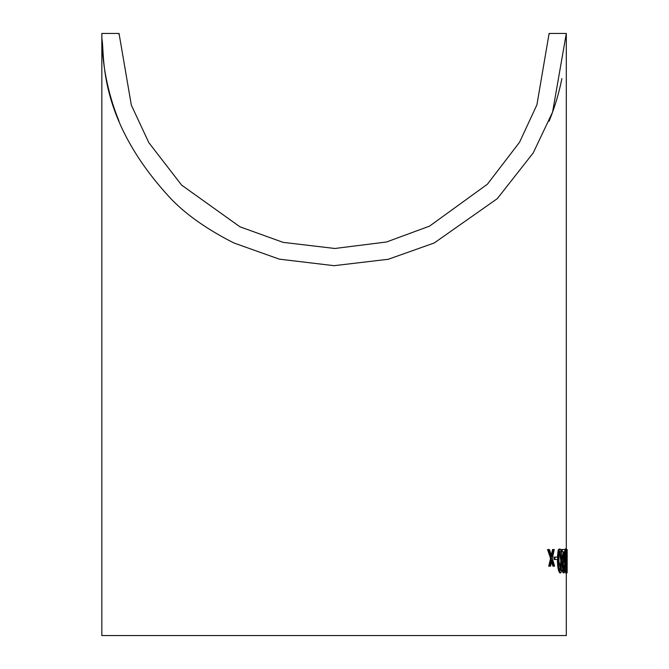 <?xml version="1.0" encoding="UTF-8"?>
<svg xmlns="http://www.w3.org/2000/svg" width="669" height="669" viewBox="0 0 669 669"><rect width="100%" height="100%" fill="white"/><g stroke="black" fill="none" stroke-linecap="round" stroke-linejoin="round"><path stroke-width="1" d="M566.309 572.873L566.309 635.55L101.83 635.55L101.83 33.458A232.235 232.235 0 0 0 119.032 121.164M549.107 121.164A232.235 232.235 0 0 0 561.876 78.599M549.098 34.612A215.033 215.033 0 0 0 549.107 33.45L566.309 33.45L552.577 112.124L533.243 152.883L497.284 198.66L434.24 242.972L388.329 259.263L334.057 265.685L279.324 259.146L233.966 243.006C207.239 229.45 186.225 214.699 170.93 198.735C96.194 118.505 105.1 54.766 101.889 38.677L101.83 33.45L119.032 33.45A215.033 215.033 0 0 0 119.04 34.621M551.599 561.759L552.903 566.166L554.609 566.166L552.351 558.464L554.25 549.533L553.397 549.533L551.816 556.759L549.433 549.533L548.413 549.533L551.423 558.464L549.567 566.166L550.554 566.166L551.967 560.17L553.765 566.166M548.413 549.533L547.551 549.533L550.57 558.464L548.705 566.166L549.567 566.166M553.397 549.533L552.535 549.533L551.315 555.178M554.869 557.118L554.007 557.118L554.099 559.46L557.703 559.46L557.628 557.118L554.869 557.118L554.952 559.46M557.444 559.46L557.478 560.906C557.586 567.437 558.381 571.426 559.853 572.873L560.714 572.873C561.985 571.385 562.453 567.387 562.144 560.906C562.152 554.384 561.45 550.403 560.045 548.956C558.582 550.361 558.013 554.342 558.339 560.906C558.448 567.446 559.242 571.435 560.714 572.873M560.045 548.956L558.59 549.366L558.08 550.587L557.428 557.118M564.661 551.958L564.644 565.288M564.929 570.113L565.489 572.873L567.145 572.873L567.17 554.785L566.702 554.785M566.083 548.956C565.489 550.428 565.255 554.409 565.397 560.906C565.464 567.371 565.782 571.359 566.342 572.873L566.785 560.906C566.827 554.45 566.593 550.47 566.083 548.956L565.23 548.956L564.92 549.692M564.803 565.288L564.076 570.54L563.122 565.932L564.937 549.533L562.269 549.533L562.336 551.866L564.26 551.866L562.738 566.108L564.101 572.873L565.088 565.288L563.942 565.288L563.214 570.54M562.035 568.801L562.989 572.748L564.101 572.873M563.398 551.866L562.144 560.998M562.269 549.533L561.408 549.533L561.475 551.866L562.336 551.866M549.107 33.45L536.914 104.824L519.562 142.229L487.4 184.218L429.582 226.114L386.54 241.986L334.834 248.483L283.104 242.362L239.92 226.783L181.625 185.112L148.811 142.622L131.333 105.125L119.032 33.45M566.342 549.533L567.17 549.533L567.17 557.118M565.639 560.915L566.108 551.289L566.66 560.915L566.317 570.54L565.639 560.915M564.536 560.906L565.397 560.906M565.673 554.509L565.798 566.559M562.562 557.946L563.423 557.946M562.169 566.108L562.738 566.108M558.908 560.915L558.958 555.195L560.104 551.289L561.701 560.915L560.639 570.54L558.908 560.915M557.478 560.906L558.339 560.906M559.242 551.289L560.839 560.915L559.786 570.54M550.57 558.464L551.423 558.464M565.798 560.915L566.66 560.915M560.839 560.915L561.701 560.915M566.309 549.391L566.309 33.45"/></g></svg>
